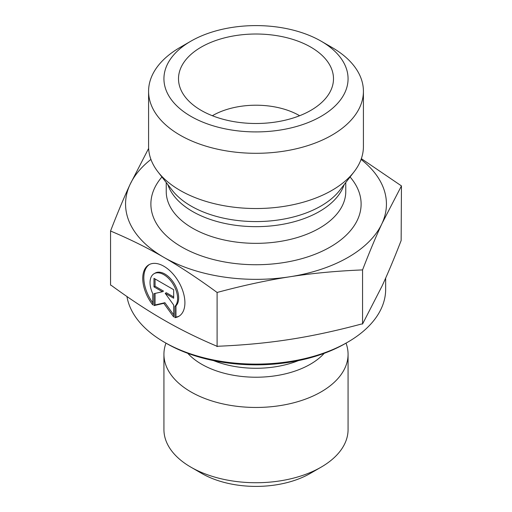 <?xml version="1.0" encoding="UTF-8"?>
<svg xmlns="http://www.w3.org/2000/svg" width="512" height="512" viewBox="0 0 512 512"><rect width="100%" height="100%" fill="white"/><g stroke="black" fill="none" stroke-linecap="round" stroke-linejoin="round"><path stroke-width="0.77" d="M174.899 317.67L174.899 306.419A19.475 11.251 -120 0 0 172.819 283.712A19.475 11.251 -120 0 0 154.074 273.709A19.475 11.251 -120 0 0 152.749 293.651L152.749 304.896A29.811 17.222 60 0 1 148.909 264.762A29.811 17.222 60 0 1 178.733 281.952A29.811 17.222 60 0 1 178.739 316.378A29.811 17.222 60 0 1 174.899 317.67L175.981 317.043A29.811 17.222 -120 0 0 179.27 316.045M149.459 264.467A29.811 17.222 -120 0 0 152.749 302.816M154.074 273.709L155.162 273.082A19.475 11.251 60 0 1 173.907 283.085A19.475 11.251 60 0 1 175.981 305.792L175.981 317.043M174.899 306.419L175.981 305.792M155.066 278.97L155.066 286.234L163.501 291.098L162.413 291.725L153.978 286.861L153.978 278.342L173.67 289.696L173.67 298.214L165.235 293.35L173.67 305.03L173.67 316.96L163.821 303.328L153.978 305.606L153.978 293.677L162.413 291.725M153.978 286.861L155.066 286.234M155.066 293.427L155.066 304.979L164.909 302.701L173.67 314.829M153.978 305.606L155.066 304.979M163.821 303.328L164.909 302.701M165.235 293.35L166.317 292.723L173.67 296.966M164.314 342.182L166.483 343.437A126.598 73.088 0 0 0 345.517 343.437L347.686 342.182A129.664 74.861 180 0 1 164.314 342.182A129.664 74.861 180 0 1 126.944 296.512M385.664 278.074L385.664 289.248A129.664 74.861 180 0 1 347.686 342.182M346.022 343.142A92.07 53.158 180 0 1 348.07 354.298A92.07 53.158 180 0 1 256 407.456A92.07 53.158 180 0 1 163.93 354.298A92.07 53.158 180 0 1 165.978 343.142M348.07 354.298L348.07 429.574A92.07 53.158 180 0 1 321.107 467.162A92.07 53.158 180 0 1 190.893 467.162A92.07 53.158 180 0 1 163.93 429.574L163.93 354.298M190.893 467.162L201.747 473.427A76.723 44.294 0 0 0 310.253 473.427L321.107 467.162M110.547 231.014L110.547 285.101L111.418 285.472C130.131 299.149 147.597 310.65 163.821 319.974C180.051 329.357 197.517 338.01 216.23 345.914L217.101 346.554L218.298 346.234C243.84 345.158 267.686 342.886 289.83 339.424C311.981 336.019 335.827 330.893 361.37 324.051L362.56 324L382.01 286.144C387.93 273.382 394.304 258.182 401.139 240.55L401.453 185.907L382.01 223.494C376 236.442 369.517 251.91 362.56 269.914C336.538 270.976 312.294 273.261 289.83 276.774C267.366 280.23 243.123 285.459 217.101 292.467C198.042 278.502 180.282 266.784 163.821 257.325L163.77 257.299C147.328 247.789 129.587 239.027 110.547 231.014C117.504 213.018 123.987 197.542 129.99 184.602L148.634 148.416M217.101 346.554L217.101 292.467M362.56 324L362.56 269.914M163.821 257.325A130.432 75.302 0 0 0 289.83 276.774A130.432 75.302 0 0 0 382.01 223.494A130.432 75.302 0 0 0 361.062 159.424M150.938 159.424A130.432 75.302 0 0 0 129.99 184.602A130.432 75.302 0 0 0 163.77 257.299M361.338 158.65L401.453 185.907M299.635 115.725A61.382 35.437 0 0 0 299.405 115.59A61.382 35.437 0 0 0 212.365 115.725M310.797 47.123A77.491 44.742 180 0 1 332.614 85.478A77.491 44.742 180 0 1 280.173 121.261A77.491 44.742 180 0 1 201.203 110.394A77.491 44.742 180 0 1 179.386 85.478A77.491 44.742 180 0 1 221.037 38.829A77.491 44.742 180 0 1 310.797 47.123M363.418 91.283L363.418 146.515A107.418 62.016 180 0 1 354.054 171.834A107.418 62.016 180 0 1 180.045 190.368A107.418 62.016 180 0 1 157.946 171.834A107.418 62.016 180 0 1 148.582 146.515L148.582 91.283A107.418 62.016 0 0 0 180.045 135.136A107.418 62.016 0 0 0 297.107 148.582A107.418 62.016 0 0 0 363.418 91.283A107.418 62.016 0 0 0 331.955 47.437L321.107 41.171A92.07 53.158 180 0 1 321.101 116.346A92.07 53.158 180 0 1 190.899 116.346A92.07 53.158 180 0 1 190.893 41.171A92.07 53.158 180 0 1 321.107 41.171M190.893 41.171L180.045 47.437A107.418 62.016 0 0 0 148.582 91.283M298.419 360.614A74.426 42.97 180 0 1 213.581 360.614M187.802 353.331A76.89 44.39 0 0 0 256 377.222A76.89 44.39 0 0 0 324.198 353.331M161.926 176.973A105.114 60.685 0 0 0 181.677 246.963A105.114 60.685 0 0 0 317.408 253.299A105.114 60.685 0 0 0 350.074 176.973M354.054 171.834L339.821 190.208A91.827 53.011 180 0 1 191.072 206.054A91.827 53.011 180 0 1 172.179 190.208L157.946 171.834M167.846 184.621A89.766 51.827 0 0 0 192.525 211.475A89.766 51.827 0 0 0 282.33 224.378A89.766 51.827 0 0 0 344.154 184.621M345.766 182.534L345.766 191.52A89.766 51.827 180 0 1 290.355 239.398A89.766 51.827 180 0 1 192.525 228.166A89.766 51.827 180 0 1 166.234 191.52L166.234 182.534"/></g></svg>
